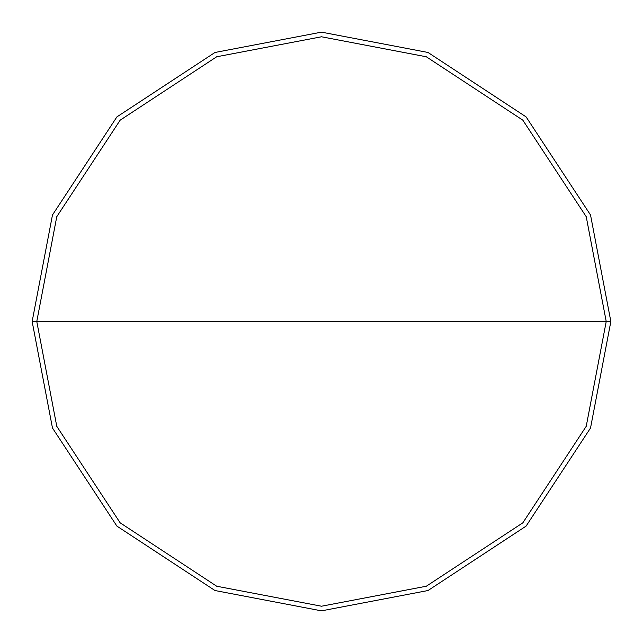 <?xml version="1.0" encoding="UTF-8"?>
<svg xmlns="http://www.w3.org/2000/svg" width="643" height="643" viewBox="0 0 643 643"><rect width="100%" height="100%" fill="white"/><g stroke="black" fill="none" stroke-linecap="round" stroke-linejoin="round"><path stroke-width="0.96" d="M36.78 321.5L56.769 216.699L120.169 120.169L216.699 56.769L321.5 36.78L426.301 56.769L522.831 120.169L586.231 216.699L606.22 321.5L36.78 321.5L56.769 426.301L120.169 522.831L216.699 586.231L321.5 606.22L426.301 586.231L522.831 522.831L586.231 426.301L606.22 321.5L610.85 321.5L590.531 428.005L526.103 526.103L428.005 590.531L321.5 610.85L214.995 590.531L116.897 526.103L52.469 428.005L32.15 321.5L52.469 428.005L116.897 526.103L214.995 590.531L321.5 610.85L428.005 590.531L526.103 526.103L590.531 428.005L610.85 321.5L590.531 214.995L526.103 116.897L428.005 52.469L321.5 32.15L214.995 52.469L116.897 116.897L52.469 214.995L32.15 321.5L606.22 321.5L586.231 426.301L522.831 522.831L426.301 586.231L321.5 606.22L216.699 586.231L120.169 522.831L56.769 426.301L36.78 321.5L32.15 321.5L52.469 214.995L116.897 116.897L214.995 52.469L321.5 32.15L428.005 52.469L526.103 116.897L590.531 214.995L610.85 321.5L606.22 321.5L586.231 216.699L522.831 120.169L426.301 56.769L321.5 36.78L216.699 56.769L120.169 120.169L56.769 216.699L36.78 321.5"/></g></svg>
